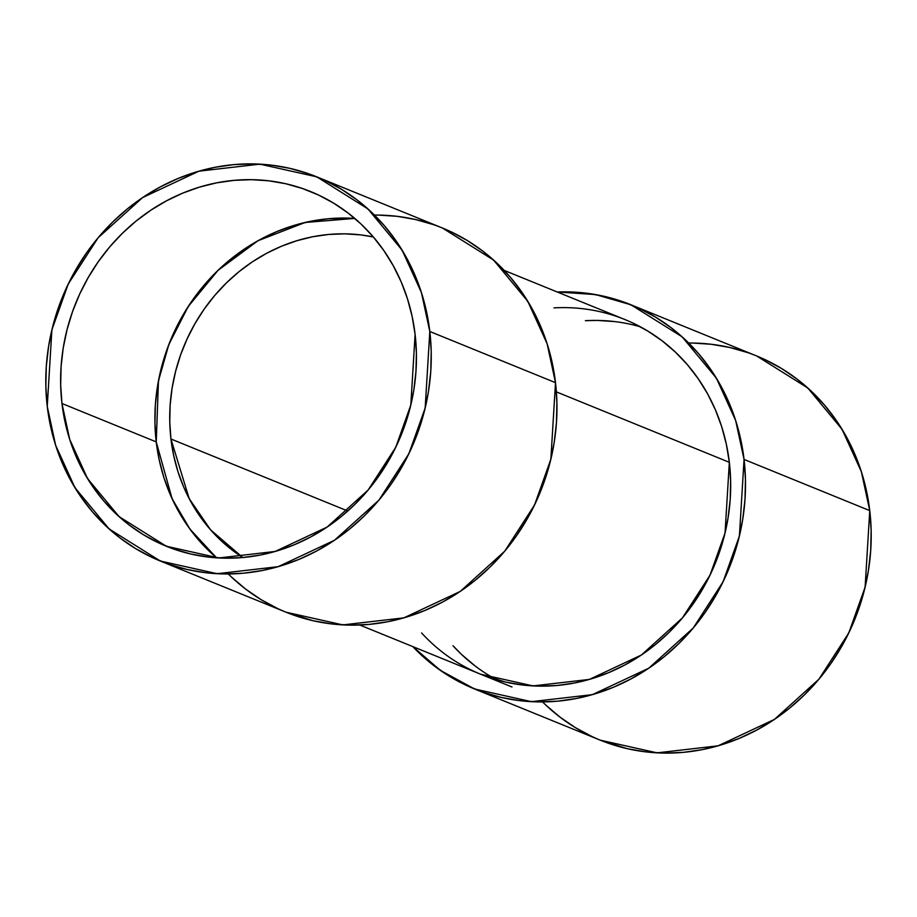 <?xml version="1.0" encoding="UTF-8"?>
<svg xmlns="http://www.w3.org/2000/svg" width="917" height="917" viewBox="0 0 917 917"><rect width="100%" height="100%" fill="white"/><g stroke="black" fill="none" stroke-linecap="round" stroke-linejoin="round"><path stroke-width="1.38" d="M61.966 403.503L156.234 441.891L172.098 498.722L189.957 529.132L216.572 557.823L198.141 539.448L187.389 525.521L178.047 510.471L170.184 494.412L163.891 477.528L159.226 459.956L156.234 441.891L61.966 403.503A191.447 175.571 -67.8 0 1 216.676 182.838A191.447 175.571 -67.8 0 1 415.103 334.361A191.447 175.571 112.2 0 1 260.394 555.026A191.447 175.571 112.2 0 1 61.966 403.503A191.447 175.571 -67.8 0 1 132.564 223.989A191.447 175.571 -67.8 0 1 310.737 191.619A191.447 175.571 -67.8 0 1 415.103 334.361L412.111 316.285L407.446 298.724L401.153 281.828L393.29 265.781L383.948 250.719L373.196 236.804L361.149 224.149L347.933 212.904L333.65 203.15L318.451 195L302.484 188.524L285.909 183.778L268.864 180.821L251.545 179.675L234.087 180.351L216.676 182.838L199.47 187.125L182.643 193.155L166.355 200.892L150.766 210.234L136.014 221.112L122.259 233.411L109.616 247.005L98.222 261.792L88.17 277.599L79.573 294.288L72.512 311.7L67.044 329.65L63.216 347.99L61.095 366.525L60.671 385.094L61.966 403.503L64.958 421.568L69.623 439.14L75.916 456.024L83.768 472.083L93.121 487.133L103.862 501.06L115.909 513.703L129.137 524.96L143.419 534.714L158.618 542.864L174.574 549.34L191.16 554.086L208.193 557.043L225.525 558.189L242.982 557.513L260.394 555.026L277.599 550.739L294.414 544.698L310.703 536.972L326.303 527.63L341.044 516.752L354.81 504.453L367.442 490.847L378.847 476.072L388.888 460.265L397.485 443.576L404.557 426.164L410.025 408.203L413.842 389.874L415.974 371.328L416.398 352.77L415.103 334.361L410.816 405.027L395.766 447.232L368.21 489.942L327.117 527.08L275.123 551.461L218.819 557.96L166.332 546.245L119.118 516.661L87.528 478.559L69.715 439.426L61.966 403.503L156.234 441.891L158.469 380.819L168.843 344.505L188.214 306.53L218.005 270.366L257.918 240.758L305.166 222.464L354.764 218.418L328.355 218.739L310.943 221.226L293.738 225.513L276.923 231.542L260.634 239.28L245.034 248.622L230.293 259.5L216.527 271.799L203.895 285.393L192.49 300.18L182.449 315.987L173.852 332.676L166.779 350.076L161.312 368.038L157.495 386.378L155.363 404.913L154.939 423.482L156.234 441.891A191.447 175.571 112.2 0 1 354.764 218.418M160.315 561.021L109.169 528.971L74.953 487.695L55.639 445.295L47.248 406.38A207.402 190.197 112.2 0 1 214.853 167.33A207.402 190.197 112.2 0 1 429.809 331.484L431.219 351.417L430.761 371.534L428.457 391.616L424.319 411.481L418.393 430.933L410.736 449.8L401.417 467.876L390.539 485.001L378.182 501.014L364.496 515.744L349.583 529.075L333.616 540.847L316.72 550.979L299.08 559.347L280.854 565.892L262.216 570.523L243.349 573.228L224.447 573.962L205.672 572.712L187.217 569.514L169.244 564.379L151.958 557.353L135.487 548.526L120.024 537.958L105.696 525.773L92.64 512.064L81.005 496.991L70.873 480.68L62.356 463.291L55.547 444.986L50.492 425.958L47.248 406.38L45.85 386.435L46.308 366.33L48.612 346.248L52.75 326.383L58.677 306.92L66.333 288.064L75.641 269.988L86.53 252.863L98.876 236.85L112.573 222.109L127.474 208.789L143.453 197.006L160.349 186.885L177.99 178.517L196.215 171.972L214.853 167.33L233.709 164.636L252.622 163.902L271.398 165.14L289.852 168.35L307.814 173.485L325.111 180.5L341.571 189.338L357.045 199.895L371.374 212.091L384.418 225.788L396.064 240.873L406.197 257.184L414.702 274.573L421.522 292.867L426.577 311.906L429.809 331.484L425.167 408.031L408.867 453.755L379.019 500.029L334.499 540.251L278.172 566.672L217.169 573.71L160.315 561.021L286.012 612.201L342.866 624.901L403.87 617.863L460.196 591.442L504.717 551.209L534.565 504.946L550.865 459.211L555.507 382.664L547.117 343.749L527.814 301.349L493.587 260.073L442.441 228.024L316.755 176.843L367.9 208.893L402.116 250.169L421.419 292.569L429.809 331.484L555.507 382.664L552.263 363.086L547.22 344.058L540.4 325.753L531.883 308.364L521.762 292.053L510.116 276.98L497.071 263.271L482.743 251.086L467.269 240.518L450.809 231.68M285.795 612.12L312.903 620.694L331.369 623.904L350.134 625.142L369.047 624.408L387.914 621.715L406.54 617.072L424.777 610.527L442.418 602.16L459.314 592.038L475.281 580.255L490.194 566.935L503.88 552.194L516.237 536.181L527.115 519.056L536.434 500.98L544.09 482.124L550.017 462.661L554.143 442.796L556.459 422.714L556.906 402.609L555.507 382.664L429.809 331.484A207.402 190.197 112.2 0 1 262.216 570.523A207.402 190.197 112.2 0 1 47.248 406.38L51.891 329.833L68.202 284.098L98.05 237.835L142.559 197.602L198.897 171.181L259.889 164.143L316.755 176.843M231.393 576.953L245.722 589.15L261.185 599.707L277.645 608.544M433.512 224.665L415.55 219.53L397.095 216.32L378.32 215.082M600.039 740.076L627.148 748.65L645.602 751.86L664.378 753.098L683.291 752.364L702.147 749.67L720.785 745.028L739.01 738.483L756.651 730.115L773.547 719.994L789.526 708.211L804.427 694.891L818.124 680.15L830.47 664.137L841.359 647.012L850.667 628.936L858.323 610.08L864.25 590.617L868.388 570.752L870.692 550.67L871.15 530.565L869.752 510.62L861.361 471.705L842.047 429.305L807.831 388.029L756.685 355.979L630.988 304.799L682.133 336.848L716.36 378.125L735.663 420.525L744.054 459.44L869.752 510.62L866.508 491.042L861.453 472.014L854.644 453.709L846.127 436.32L835.995 420.009L824.36 404.936L811.304 391.227L796.976 379.042L781.513 368.474L765.042 359.647M557.215 291.984A207.402 190.197 112.2 0 1 744.054 459.44L740.81 439.862L735.755 420.823L728.946 402.529L720.43 385.14L710.308 368.829L698.662 353.744L685.607 340.047L671.278 327.85L655.815 317.293L639.355 308.456L622.058 301.441L604.097 296.306L585.631 293.096L557.215 291.984L595.569 294.575L630.988 304.799M480.37 674.121L505.393 682.042L522.438 684.999L539.769 686.145L557.215 685.469L574.627 682.982L591.832 678.695L608.659 672.654L624.947 664.928L640.536 655.586L655.288 644.708L669.043 632.409L681.686 618.803L693.08 604.028L703.133 588.221L711.73 571.532L718.79 554.12L724.27 536.158L728.087 517.83L730.207 499.284L730.631 480.726L729.336 462.317L725.049 532.983L709.999 575.188L682.443 617.898L641.361 655.036L589.367 679.417L533.052 685.916L480.565 674.201M474.559 688.976L600.245 740.157L657.111 752.857L718.103 745.819L774.441 719.398L818.95 679.165L848.798 632.902L865.109 587.167L869.752 510.62L744.054 459.44L745.452 479.373L744.994 499.49L742.69 519.572L738.552 539.437L732.637 558.889L724.969 577.756L715.661 595.832L704.772 612.957L692.427 628.97L678.729 643.7L663.828 657.031L647.849 668.802L630.965 678.935L613.313 687.303L595.087 693.848L576.449 698.479L557.593 701.184L538.68 701.918L519.905 700.68L501.45 697.47L483.488 692.335L466.191 685.32L449.731 676.482L434.257 665.914L412.822 646.611L440.332 670.35L474.559 688.976L531.413 701.665L592.416 694.639L648.743 668.218L693.252 627.985L723.112 581.71L739.411 535.986L744.054 459.44L869.752 510.62A207.402 190.197 -67.8 0 0 688.69 343.027M556.39 391.891L729.336 462.317L556.39 391.891L729.336 462.317L726.344 444.241L721.679 426.68L715.386 409.784L707.534 393.737L698.181 378.675L687.441 364.76L675.393 352.117L662.166 340.86L647.883 331.106L632.696 322.956M421.602 632.959A191.447 175.571 112.2 0 0 627.343 663.621A191.447 175.571 112.2 0 0 729.336 462.317A191.447 175.571 -67.8 0 0 624.97 319.575L504.178 270.389M545.626 704.909L559.955 717.105L575.429 727.662L591.889 736.5M747.756 352.621L729.783 347.486L711.328 344.288L692.553 343.038M242.799 557.525L210.601 529.866L189.154 498.55L170.952 439.002L347.784 511.01L170.952 439.002L173.691 455.577L177.967 471.67L183.732 487.156L190.942 501.874L199.505 515.675L209.363 528.433L220.401 540.033L232.528 550.349L242.799 557.525A175.491 160.945 112.2 0 1 170.952 439.002L347.784 511.01M373.334 236.964L360.61 234.878L344.723 233.835L328.722 234.454L312.766 236.735L296.993 240.667L281.576 246.192L266.641 253.275L252.347 261.849L238.833 271.81L226.224 283.089L214.635 295.561L204.182 309.109L194.977 323.598L187.091 338.889L180.615 354.856L175.605 371.316L172.098 388.12L170.149 405.119L169.76 422.129L170.952 439.002A175.491 160.945 -67.8 0 1 373.334 236.964A175.491 160.945 -67.8 0 0 170.952 439.002M496.624 679.772A191.447 175.571 -67.8 0 1 453.021 645.763L461.572 654.463L474.8 665.708M614.528 321.569L597.196 320.423L585.39 320.686A191.447 175.571 -67.8 0 1 640.353 326.796M429.809 331.484L555.507 382.664A207.402 190.197 -67.8 0 0 374.457 215.071M228.31 573.973A207.402 190.197 -67.8 0 0 449.043 598.446A207.402 190.197 -67.8 0 0 555.507 382.664M744.054 459.44A207.402 190.197 112.2 0 1 634.988 676.723A207.402 190.197 112.2 0 1 412.822 646.611M729.336 462.317A191.447 175.571 -67.8 0 0 553.971 307.883M542.555 701.929A207.402 190.197 -67.8 0 0 763.288 726.402A207.402 190.197 -67.8 0 0 869.752 510.62M216.572 557.823A191.447 175.571 112.2 0 1 156.234 441.891M511.995 686.993L359.785 625.016"/></g></svg>
